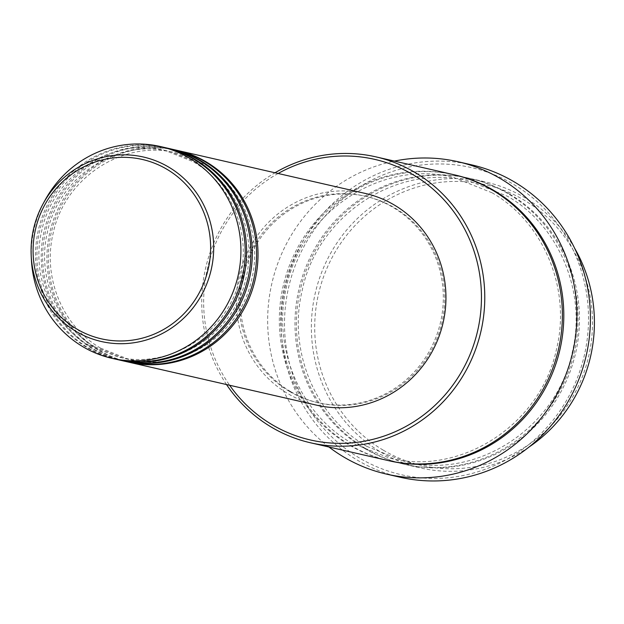 <?xml version="1.0" encoding="UTF-8"?>
<svg xmlns="http://www.w3.org/2000/svg" width="624" height="624" viewBox="0 0 624 624"><rect width="100%" height="100%" fill="white"/><g stroke="black" fill="none" stroke-linecap="round" stroke-linejoin="round"><path stroke-width="0.47" stroke-dasharray="3.12 2.34" d="M128.224 362.045A108.631 104.629 102.9 0 1 100.019 350.665A108.631 104.629 102.9 0 1 55.793 217.838A108.631 104.629 102.9 0 1 176.709 150.267M127.514 361.881A108.631 104.629 102.9 0 1 98.6 350.337A108.631 104.629 102.9 0 1 54.506 217.16A108.631 104.629 102.9 0 1 175.999 150.103M122.53 360.742A108.631 104.629 102.9 0 1 94.325 349.362A108.631 104.629 102.9 0 1 50.099 216.536A108.631 104.629 102.9 0 1 171.015 148.964M121.82 360.578A108.631 104.629 102.9 0 1 92.906 349.034A108.631 104.629 102.9 0 1 48.812 215.857A108.631 104.629 102.9 0 1 170.305 148.801M116.836 359.44A108.631 104.629 102.9 0 1 88.631 348.052A108.631 104.629 102.9 0 1 44.405 215.233A108.631 104.629 102.9 0 1 165.321 147.662M116.126 359.276A108.631 104.629 102.9 0 1 87.204 347.732A108.631 104.629 102.9 0 1 43.118 214.555A108.631 104.629 102.9 0 1 164.611 147.498M383.167 450.099A143.933 138.629 102.9 0 1 333.887 254.272A143.933 138.629 102.9 0 1 524.043 200.093A143.933 138.629 102.9 0 1 573.316 395.92A143.933 138.629 102.9 0 1 383.167 450.099M574.595 248.188A146.648 141.25 -77.1 0 0 524.659 197.574A146.648 141.25 -77.1 0 0 485.62 181.982A146.648 141.25 -77.1 0 0 321.602 272.509A146.648 141.25 -77.1 0 0 381.124 452.299A146.648 141.25 -77.1 0 0 420.163 467.883A146.648 141.25 -77.1 0 0 529.082 446.995M278.132 173.488A143.933 138.629 -77.1 0 0 229.648 385.265M226.52 384.548A146.648 141.25 102.9 0 1 275.005 172.77M359.432 457.985A157.513 151.71 102.9 0 1 305.503 243.68A157.513 151.71 102.9 0 1 513.599 184.392A157.513 151.71 102.9 0 1 567.528 398.697A157.513 151.71 102.9 0 1 359.432 457.985M471.565 164.837A160.228 154.323 -77.1 0 0 292.36 263.741A160.228 154.323 -77.1 0 0 357.396 460.177A160.228 154.323 -77.1 0 0 400.046 477.212M509.707 194.15A146.648 141.25 102.9 0 1 569.228 373.94A146.648 141.25 102.9 0 1 405.21 464.467A146.648 141.25 102.9 0 1 366.179 448.874A146.648 141.25 102.9 0 1 306.649 269.084A146.648 141.25 102.9 0 1 470.668 178.558A146.648 141.25 102.9 0 1 509.707 194.15M388.128 460.551A146.648 141.25 102.9 0 1 349.089 444.967A146.648 141.25 102.9 0 1 289.567 265.177A146.648 141.25 102.9 0 1 453.586 174.65M316.883 405.233A108.631 104.629 102.9 0 1 287.96 393.689A108.631 104.629 102.9 0 1 243.867 260.512A108.631 104.629 102.9 0 1 365.368 193.456M289.294 391.334A105.916 102.016 102.9 0 1 246.301 261.487A105.916 102.016 102.9 0 1 364.759 196.108A105.916 102.016 102.9 0 1 392.956 207.363A105.916 102.016 102.9 0 1 435.942 337.21A105.916 102.016 102.9 0 1 317.483 402.589A105.916 102.016 102.9 0 1 289.294 391.334M290.714 391.661A105.916 102.016 102.9 0 1 247.728 261.807A105.916 102.016 102.9 0 1 366.179 196.427A105.916 102.016 102.9 0 1 394.376 207.691A105.916 102.016 102.9 0 1 437.369 337.537A105.916 102.016 102.9 0 1 318.911 402.917A105.916 102.016 102.9 0 1 290.714 391.661M328.942 447.002A160.228 154.323 102.9 0 1 271.846 283.483A160.228 154.323 102.9 0 1 394.399 161.101M31.403 259.763A108.631 104.629 102.9 0 1 45.029 200.234M364.751 448.547A146.648 141.25 -77.1 0 0 558.496 393.346A146.648 141.25 -77.1 0 0 508.279 193.822A146.648 141.25 -77.1 0 0 314.543 249.023A146.648 141.25 -77.1 0 0 364.751 448.547M388.838 460.715A146.648 141.25 102.9 0 1 350.516 445.286A146.648 141.25 102.9 0 1 290.854 265.855A146.648 141.25 102.9 0 1 454.295 174.814M100.69 348.161L128.833 359.401C181.537 372.965 240.513 334.433 251.807 278.928C262.595 234.842 242.245 185.819 204.243 164.151L176.108 152.911C123.388 139.339 64.389 177.902 53.118 233.446C42.362 277.508 62.704 326.5 100.69 348.161M94.996 346.858L123.139 358.098C175.843 371.662 234.819 333.13 246.113 277.625C256.901 233.54 236.551 184.517 198.549 162.848L170.414 151.609C117.694 138.037 58.687 176.6 47.424 232.136C36.668 276.206 57.01 325.19 94.996 346.858M89.302 345.556L117.445 356.795C170.149 370.36 229.125 331.828 240.412 276.323C251.207 232.237 230.857 183.214 192.855 161.546L164.713 150.306C112 136.734 52.993 175.289 41.73 230.833C30.974 274.895 51.316 323.887 89.302 345.556M366.85 446.378L405.109 461.651C476.767 480.098 556.92 427.721 572.263 352.303C586.919 292.406 559.268 225.787 507.608 196.326L469.349 181.046C397.675 162.591 317.483 215.007 302.18 290.472C287.563 350.345 315.206 416.918 366.85 446.378M491.946 192.738C543.613 222.199 571.256 288.818 556.6 348.715C541.258 424.141 461.113 476.51 389.446 458.071L351.187 442.79C299.543 413.338 271.9 346.757 286.517 286.892C301.821 211.427 382.013 159.003 453.687 177.458L491.946 192.738M364.759 196.108L366.179 196.427M470.668 178.558L485.62 181.982M405.21 464.467L420.163 467.883M317.483 402.589L318.911 402.917"/><path stroke-width="0.94" d="M176.709 150.267A108.631 104.629 102.9 0 1 177.427 150.431A108.631 104.629 102.9 0 1 206.341 161.975A108.631 104.629 102.9 0 1 250.435 295.152A108.631 104.629 102.9 0 1 128.942 362.209A108.631 104.629 102.9 0 1 128.224 362.045M171.015 148.964A108.631 104.629 102.9 0 1 171.725 149.128L175.999 150.103A108.631 104.629 102.9 0 1 204.914 161.647A108.631 104.629 102.9 0 1 249.007 294.824A108.631 104.629 102.9 0 1 127.514 361.881L123.24 360.906A108.631 104.629 102.9 0 1 122.53 360.742M171.725 149.128A108.631 104.629 102.9 0 1 200.647 160.672A108.631 104.629 102.9 0 1 244.741 293.849A108.631 104.629 102.9 0 1 123.24 360.906M165.321 147.662A108.631 104.629 102.9 0 1 166.031 147.826L170.305 148.801A108.631 104.629 102.9 0 1 199.22 160.345A108.631 104.629 102.9 0 1 243.313 293.522A108.631 104.629 102.9 0 1 121.82 360.578L117.546 359.603A108.631 104.629 102.9 0 1 116.836 359.44M166.031 147.826A108.631 104.629 102.9 0 1 194.953 159.37A108.631 104.629 102.9 0 1 239.039 292.547A108.631 104.629 102.9 0 1 117.546 359.603M160.337 146.515L164.611 147.498A108.631 104.629 102.9 0 1 193.526 159.042A108.631 104.629 102.9 0 1 237.619 292.219A108.631 104.629 102.9 0 1 116.126 359.276L111.852 358.301A108.631 104.629 102.9 0 1 82.937 346.749A108.631 104.629 102.9 0 1 31.403 259.763L31.2 255.676A94.614 91.127 102.9 0 1 43.072 203.83A94.614 91.127 102.9 0 1 168.691 167.099A94.614 91.127 102.9 0 1 201.084 295.823A94.614 91.127 102.9 0 1 76.081 331.438A94.614 91.127 102.9 0 1 31.2 255.676C30.389 237.299 34.343 220.022 43.072 203.83L45.029 200.234A108.631 104.629 102.9 0 1 160.337 146.515A108.631 104.629 102.9 0 1 189.259 158.067A108.631 104.629 102.9 0 1 233.345 291.244A108.631 104.629 102.9 0 1 111.852 358.301M229.648 385.265A143.933 138.629 -77.1 0 0 272.111 424.679A143.933 138.629 -77.1 0 0 462.267 370.5A143.933 138.629 -77.1 0 0 412.987 174.665A143.933 138.629 -77.1 0 0 278.132 173.488M275.005 172.77A146.648 141.25 102.9 0 1 375.983 156.881A146.648 141.25 102.9 0 1 415.022 172.474A146.648 141.25 102.9 0 1 474.544 352.264A146.648 141.25 102.9 0 1 310.534 442.79A146.648 141.25 102.9 0 1 271.495 427.198A146.648 141.25 102.9 0 1 226.52 384.548M386.521 474.115L400.046 477.212A160.228 154.323 -77.1 0 0 579.251 378.3A160.228 154.323 -77.1 0 0 514.215 181.865A160.228 154.323 -77.1 0 0 471.565 164.837L458.039 161.741A160.228 154.323 102.9 0 1 500.69 178.768A160.228 154.323 102.9 0 1 565.726 375.203A160.228 154.323 102.9 0 1 386.521 474.115A160.228 154.323 102.9 0 1 343.871 457.08A160.228 154.323 102.9 0 1 328.942 447.002M375.983 156.881L453.586 174.65A146.648 141.25 102.9 0 1 492.625 190.234A146.648 141.25 102.9 0 1 552.146 370.024A146.648 141.25 102.9 0 1 388.128 460.551L310.534 442.79M177.427 150.431L365.368 193.456A108.631 104.629 102.9 0 1 394.282 205.007A108.631 104.629 102.9 0 1 438.376 338.177A108.631 104.629 102.9 0 1 316.883 405.233L128.942 362.209M394.399 161.101A160.228 154.323 102.9 0 1 458.039 161.741M529.082 446.995A146.648 141.25 -77.1 0 0 574.595 248.188M166.873 169.252A91.993 88.6 -77.1 0 0 45.341 203.884A91.993 88.6 -77.1 0 0 76.838 329.043A91.993 88.6 -77.1 0 0 198.37 294.411A91.993 88.6 -77.1 0 0 166.873 169.252M454.295 174.814A146.648 141.25 102.9 0 1 494.044 190.562A146.648 141.25 102.9 0 1 553.433 370.703A146.648 141.25 102.9 0 1 388.838 460.715"/></g></svg>
